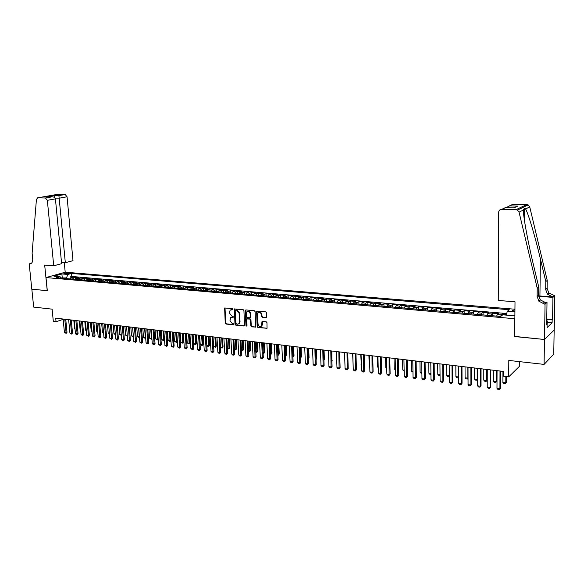 <?xml version="1.0" encoding="UTF-8"?>
<svg xmlns="http://www.w3.org/2000/svg" width="584" height="584" viewBox="0 0 584 584"><rect width="100%" height="100%" fill="white"/><g stroke="black" fill="none" stroke-linecap="round" stroke-linejoin="round"><path stroke-width="0.88" d="M232.979 309.228L232.454 308.608L224.628 307.994L225.234 323.171L225.971 324.047L233.688 324.762L233.323 323.726L232.359 323.616L229.972 320.791L230.636 317.623L233.25 317.229L233.41 316.798L231.921 316.083L229.534 313.25L229.461 312.031L230.242 310.038L232.52 309.754L232.979 309.228M514.942 309.951L512.643 310.381C512.088 310.856 512.803 311.214 514.803 311.44L514.927 311.447M265.997 317.733L266.691 316.973L266.479 312.768L265.705 311.863L256.61 311.177L257.157 326.631L257.924 327.536L267.041 328.274L266.968 322.667L266.195 321.762L262.004 321.55L261.428 326.135C259.778 327.055 258.654 326.412 258.04 324.208L257.537 314.426L258.106 312.834C259.749 311.995 260.865 312.652 261.435 314.812L261.522 316.455L262.296 317.353L266.516 317.535M500.014 371.022L499.926 388.747L500.466 388.214L500.546 371.088L503.707 371.468L503.685 376.271L508.7 376.884L519.293 366.475L519.337 361.613M514.73 336.413L544.463 339.479L544.091 364.394L508.81 360.43L508.7 376.884M514.57 336.545L514.716 318.725L46.005 277.568L65.277 272.21L514.942 309.228M503.707 371.461L55.699 318.141L56.049 321.748L53.319 321.419L52.107 309.155L33.675 307.089L31.835 289.189L47.311 290.708L46.005 277.568M243.929 310.549L243.17 309.659L234.381 308.965L234.972 324.222L235.717 325.113L244.528 325.865L243.929 310.549M245.849 309.921L254.354 310.754L255.12 311.652L255.697 327.062L251.573 326.843L250.813 325.945L250.492 319.959L249.733 319.061L246.871 318.959L246.996 325.77L246.849 326.179L245.995 325.668L245.178 310.673L245.849 309.921M554.158 330.077L553.749 354.152L544.091 364.394M506.51 314.36L502.423 314.01L502.415 315.09M500.539 316.455L501.342 314.849L497.422 314.506L498.517 313.674L492.684 313.177L492.677 315.769M490.764 315.601L491.582 314.002L487.713 313.674L488.823 312.849L483.063 312.352L483.063 314.929M481.099 314.754L481.931 313.17L478.106 312.841L479.245 312.024L473.551 311.535L473.551 314.097M471.543 313.922L472.39 312.352L468.609 312.024L469.77 311.214L464.134 310.732L464.149 313.279M462.097 313.097L462.959 311.535L459.214 311.214L460.404 310.411L454.834 309.936L454.848 312.469M452.746 312.287L453.629 310.732L449.928 310.411L451.14 309.615L445.629 309.148L445.65 311.666M443.511 311.476L444.402 309.936L440.745 309.622L441.971 308.834L436.525 308.367L436.547 310.87M434.372 310.681L435.277 309.148L431.656 308.834L432.912 308.053L427.517 307.593L427.554 310.089M425.327 309.892L426.254 308.374L422.67 308.06L423.947 307.286L418.611 306.826L418.648 309.308M416.392 309.111L417.326 307.6L413.779 307.293L415.078 306.527L409.8 306.074L409.844 308.542M407.544 308.345L408.493 306.841L404.989 306.534L406.303 305.775L401.084 305.33L401.135 307.783M398.799 307.578L399.755 306.089L396.288 305.79L397.624 305.031L392.463 304.585L392.514 307.031M390.141 306.826L391.119 305.337L387.688 305.045L389.039 304.293L383.929 303.855L383.987 306.286M381.578 306.074L382.564 304.6L379.169 304.308L380.542 303.563L375.49 303.132L375.549 305.549M373.103 305.337L374.103 303.877L370.745 303.585L372.139 302.848L367.139 302.417L367.197 304.826M364.723 304.607L365.73 303.154L362.409 302.862L363.817 302.132L358.868 301.709L358.934 304.103M356.43 303.884L357.452 302.439L354.159 302.154L355.59 301.424L350.692 301.008L350.758 303.388M348.217 303.169L349.254 301.731L345.998 301.446L347.443 300.731L342.596 300.315L342.669 302.687M340.092 302.461L341.136 301.03L337.917 300.753L339.377 300.037L334.581 299.628L334.661 301.986L336.88 302.14M332.055 301.76L333.106 300.337L329.923 300.067L331.398 299.351L326.646 298.95L326.733 301.293L328.88 301.446M324.098 301.067L325.164 299.65L322.01 299.38L323.499 298.679L318.798 298.278L318.886 300.599M316.221 300.38L317.294 298.971L314.17 298.709L315.681 298.008L311.024 297.606L311.119 299.921M308.425 299.694L309.513 298.3L306.418 298.037L307.943 297.344L303.337 296.949L303.424 299.242M300.709 299.023L301.804 297.636L298.745 297.373L300.278 296.687L295.716 296.3L295.818 298.57M293.073 298.358L294.175 296.979L291.146 296.716L292.693 296.037L288.175 295.65L288.168 297.928M285.51 297.701L286.62 296.329L283.62 296.073L285.182 295.394L280.714 295.008L280.816 297.256M278.021 297.044L279.137 295.687L276.174 295.431L277.75 294.759L273.319 294.38L273.429 296.606M270.611 296.402L271.735 295.044L268.793 294.789L270.385 294.124L266.005 293.752L266.114 295.971M263.267 295.76L264.406 294.416L261.493 294.161L263.092 293.504L258.756 293.132L258.865 295.343M255.996 295.124L257.142 293.788L254.259 293.54L255.872 292.883L251.58 292.511L251.697 294.716M248.806 294.497L249.952 293.168L247.098 292.92L248.726 292.27L244.47 291.905L244.587 294.095M241.674 293.876L242.834 292.555L240.009 292.307L241.645 291.664L237.433 291.299L237.549 293.482M234.615 293.263L235.783 291.942L232.979 291.701L234.637 291.066L230.461 290.708L230.585 292.876M227.629 292.65L228.804 291.343L226.03 291.102L227.687 290.467L223.555 290.109L223.679 292.27M220.701 292.044L221.883 290.744L219.139 290.511L220.81 289.876L216.715 289.525L216.846 291.679M213.846 291.445L215.036 290.153L212.313 289.919L213.999 289.292L209.941 288.949L210.072 291.087M207.057 290.854L208.247 289.569L205.553 289.336L207.247 288.715L203.225 288.372L203.363 290.503M200.327 290.27L201.524 288.992L198.859 288.759L200.56 288.146L196.582 287.803L196.72 289.919M193.662 289.686L194.866 288.416L192.224 288.189L193.939 287.576L189.99 287.233L190.136 289.35M187.055 289.109L188.274 287.846L185.654 287.62L187.376 287.014L183.464 286.678L183.61 288.781M180.514 288.54L181.741 287.284L179.142 287.058L180.872 286.452L177.003 286.123L177.149 288.211M174.039 287.978L175.266 286.722L172.689 286.503L174.433 285.904L170.594 285.576L170.747 287.656M167.615 287.416L168.849 286.175L166.301 285.956L168.046 285.357L164.25 285.029L164.396 287.102M161.257 286.861L162.491 285.627L159.965 285.408L161.724 284.817L157.957 284.488L158.111 286.554M154.95 286.313L156.191 285.08L153.687 284.868L155.461 284.277L151.723 283.955L151.884 286.014M148.708 285.766L149.949 284.539L147.475 284.328L149.248 283.744L145.547 283.43L145.708 285.474M142.518 285.226L143.766 284.007L141.313 283.795L143.095 283.218L139.43 282.904L139.591 284.941M136.386 284.693L137.642 283.481L135.203 283.269L136.992 282.692L133.364 282.386L133.524 284.408M130.305 284.16L131.568 282.955L129.152 282.751L130.947 282.174L127.348 281.868L127.516 283.89M124.282 283.634L125.545 282.437L123.151 282.233L124.961 281.663L121.392 281.357L121.552 283.371M118.311 283.116L119.581 281.926L117.209 281.722L119.019 281.152L115.486 280.853L115.654 282.853M112.391 282.598L113.668 281.415L111.318 281.211L113.135 280.649L109.631 280.349L109.799 282.342M106.529 282.087L107.806 280.911L105.478 280.707L107.303 280.152L103.828 279.853L103.996 281.838M100.711 281.583L101.996 280.408L99.681 280.211L101.521 279.656L98.075 279.356L98.243 281.335M94.951 281.079L96.236 279.911L93.944 279.714L95.783 279.159L92.367 278.867L92.542 280.838M89.235 280.583L90.527 279.415L88.257 279.225L90.104 278.678L86.717 278.386L86.892 280.349M83.57 280.086L84.87 278.933L82.614 278.736L84.468 278.196L81.11 277.904L81.293 279.86M77.957 279.597L79.256 278.444L77.022 278.254L78.884 277.714L75.555 277.429L73.694 277.969L72.387 279.108M75.095 279.349L75.737 279.371L75.555 277.429M64.532 273.779L69.576 273.334L67.7 272.889L63.868 273.436L64.532 273.779M506.321 315.119L507.277 311.308L509.314 309.732L71.467 273.443L67.89 274.451L66.167 278.568M507.277 311.308L514.92 311.951M514.898 314.915L513.84 315.769L502.766 314.812L500.649 316.462L56.32 277.714L60.006 276.67L53.969 276.152L61.875 273.947L67.89 274.451M506.722 313.535L71.752 276.466L70.043 276.955L73.343 277.239L71.482 277.772L70.175 278.918M79.256 278.444L81.11 277.904M84.87 278.933L86.717 278.386M90.527 279.415L92.367 278.867M96.236 279.911L98.075 279.356M101.996 280.408L103.828 279.853M107.806 280.911L109.631 280.349M113.668 281.415L115.486 280.853M119.581 281.926L121.392 281.357M125.545 282.437L127.348 281.868M131.568 282.955L133.364 282.386M137.642 283.481L139.43 282.904M143.766 284.007L145.547 283.43M149.949 284.539L151.723 283.955M156.191 285.08L157.957 284.488M162.491 285.627L164.25 285.029M168.849 286.175L170.594 285.576M175.266 286.722L177.003 286.123M181.741 287.284L183.464 286.678M188.274 287.846L189.99 287.233M194.866 288.416L196.582 287.803M201.524 288.992L203.225 288.372M208.247 289.569L209.941 288.949M215.036 290.153L216.715 289.525M221.883 290.744L223.555 290.109M228.804 291.343L230.461 290.708M235.783 291.942L237.433 291.299M242.834 292.555L244.47 291.905M249.952 293.168L251.58 292.511M257.142 293.788L258.756 293.132M264.406 294.416L266.005 293.752M271.735 295.044L273.319 294.38M279.137 295.687L280.714 295.008M286.62 296.329L288.175 295.65M294.175 296.979L295.716 296.3M301.804 297.636L303.337 296.949M309.513 298.3L311.024 297.606M317.294 298.971L318.798 298.278M325.164 299.65L326.646 298.95M333.106 300.337L334.581 299.628M341.136 301.03L342.596 300.315M349.254 301.731L350.692 301.008M357.452 302.439L358.868 301.709M365.73 303.154L367.139 302.417M374.103 303.877L375.49 303.132M382.564 304.6L383.929 303.855M391.119 305.337L392.463 304.585M399.755 306.089L401.084 305.33M408.493 306.841L409.8 306.074M417.326 307.6L418.611 306.826M426.254 308.374L427.517 307.593M435.277 309.148L436.525 308.367M444.402 309.936L445.629 309.148M453.629 310.732L454.834 309.936M462.959 311.535L464.134 310.732M472.39 312.352L473.551 311.535M481.931 313.17L483.063 312.352M491.582 314.002L492.684 313.177M501.342 314.849L502.423 314.01M66.109 277.933L61.247 277.889M62.327 278.232L61.875 273.947M64.78 319.229L66.072 332.632L66.999 332.303L65.758 319.339L68.649 319.689L69.927 333.136L72.518 333.011L71.65 334.092L69.927 333.136M72.518 333.011L71.285 320.003L74.212 320.353L75.482 333.851L78.081 333.734L77.212 334.814L75.482 333.851M78.081 333.734L76.862 320.66L79.825 321.017L81.081 334.574L83.695 334.457L82.819 335.537L81.081 334.574M83.695 334.457L82.483 321.331L85.49 321.696M87.198 321.893L88.439 335.53L89.352 335.187L88.162 322.01L91.206 322.375L92.433 336.041L95.068 335.924L94.192 337.019L92.433 336.041M95.068 335.924L93.885 322.689L96.966 323.062L98.185 336.786L100.828 336.669L99.944 337.764L98.185 336.786M100.828 336.669L99.66 323.375L102.777 323.748L103.981 337.537L106.638 337.413L105.755 338.523L103.981 337.537M106.638 337.413L105.478 324.069L108.646 324.448L109.836 338.297L112.5 338.173L111.617 339.282L109.836 338.297M112.5 338.173L111.354 324.77L114.559 325.149L115.734 339.056L118.421 338.932L117.53 340.049L115.734 339.056M118.421 338.932L117.289 325.471L120.53 325.865L121.691 339.83L124.385 339.706L123.494 340.822L121.691 339.83M124.385 339.706L123.268 326.186L126.553 326.58L127.706 340.603L130.407 340.479L129.517 341.603L127.706 340.603M130.407 340.479L129.305 326.901L132.634 327.303L133.765 341.392L136.488 341.268L135.59 342.392L133.765 341.392M136.488 341.268L135.393 327.631L138.766 328.033L139.883 342.18L142.62 342.056L141.715 343.188L139.883 342.18M142.62 342.056L141.54 328.361L144.956 328.77L146.058 342.976L148.803 342.852L147.898 343.991L146.058 342.976M148.803 342.852L147.745 329.099L151.205 329.515L152.293 343.786L155.045 343.662L154.139 344.808L152.293 343.786M155.045 343.662L154.001 329.843L157.505 330.267L158.578 344.596L161.352 344.472L160.439 345.626L158.578 344.596M161.352 344.472L160.323 330.595L163.87 331.018L164.922 345.421L167.71 345.29L166.798 346.451L164.922 345.421M167.71 345.29L166.695 331.354L170.287 331.785L170.886 340.414L170.039 340.771L169.382 331.675M172.229 332.011L173.266 346.494L174.127 346.122L173.127 332.121L176.769 332.559L177.792 347.086L180.602 346.954L179.682 348.122L177.792 347.086M180.602 346.954L179.624 332.895L183.31 333.333L184.318 347.925L187.143 347.801L186.223 348.969L184.318 347.925M187.143 347.801L186.179 333.676L189.917 334.121L190.902 348.779L193.742 348.648L192.815 349.831L190.902 348.779M193.742 348.648L192.793 334.457L196.582 334.917L197.553 349.641L200.407 349.509L199.48 350.692L198.472 350.561L197.553 349.641M200.407 349.509L199.472 335.252L203.312 335.712L204.261 350.51L207.13 350.378L206.196 351.568L205.188 351.437L204.261 350.51M208.232 336.296L208.816 345.64L206.831 345.392L206.232 336.063L210.109 336.523L211.036 351.386L213.919 351.254L212.985 352.451L211.963 352.313L211.036 351.386M213.919 351.254L213.029 336.866L216.963 337.34L217.876 352.269L220.774 352.137L219.839 353.342L218.803 353.203L217.876 352.269M220.774 352.137L219.898 337.683L223.891 338.165L224.782 353.159L227.694 353.028L226.753 354.24L225.709 354.101L224.782 353.159M227.694 353.028L226.84 338.508L230.884 338.997M232.994 339.246L233.863 354.335L234.68 353.933L233.848 339.348L237.943 339.837L238.798 354.97L240.922 355.247L241.739 354.838L240.791 356.058L239.725 355.919L238.798 354.97M241.739 354.838L240.922 340.187L245.076 340.684L245.908 355.89L248.054 356.167L248.857 355.758L247.908 356.985L246.835 356.846L245.908 355.89M248.069 341.041L252.273 341.545L253.084 356.824L255.252 357.101L256.055 356.685L255.098 357.919L254.018 357.78L253.084 356.824M256.055 356.685L255.281 341.896L259.551 342.406L260.333 357.758L262.523 358.043L263.318 357.627L262.362 358.861L261.267 358.722L260.333 357.758M263.318 357.627L262.566 342.764L266.895 343.282L267.654 358.707L269.866 358.992L270.655 358.569L269.698 359.817L268.589 359.671L267.654 358.707M270.655 358.569L269.925 343.64L274.312 344.166L275.049 359.664L277.283 359.948L278.064 359.525L277.101 360.781L275.984 360.635L275.049 359.664M278.064 359.525L277.356 344.523L281.802 345.056M284.861 345.421L289.365 345.954L290.065 361.606L292.343 361.897L293.11 361.467L292.139 362.73L291 362.584L290.065 361.606M293.11 361.467L292.445 346.319L297.015 346.867L297.679 362.591L299.986 362.883L300.745 362.452L299.774 363.722L298.621 363.569L297.679 362.591M300.745 362.452L300.103 347.232L304.731 347.787L305.381 363.584L307.702 363.883L308.454 363.445L307.483 364.723L306.323 364.569L305.381 363.584M308.454 363.445L307.841 348.152L312.535 348.714L313.155 364.591L315.506 364.891L316.251 364.452L315.272 365.737L314.097 365.584L313.155 364.591M316.251 364.452L315.659 349.079L320.419 349.648L321.01 365.606L323.383 365.912L324.12 365.467L323.135 366.759L321.952 366.606L321.01 365.606M324.12 365.467L323.558 350.02L328.383 350.597L328.945 366.635L331.347 366.942L332.077 366.489L331.084 367.789L329.887 367.635L328.945 366.635M332.077 366.489L331.537 350.969L336.428 351.553L336.968 367.672L339.384 367.986L340.107 367.526L339.122 368.832L337.91 368.679L336.968 367.672M340.107 367.526L339.596 351.933L344.553 352.524L345.071 368.716L347.517 369.037L348.232 368.577L347.239 369.891L346.013 369.73L345.071 368.716M347.743 352.904L352.772 353.502L353.254 369.774L355.729 370.095L356.437 369.636L355.437 370.95L354.203 370.789L353.254 369.774M356.437 369.636L355.977 353.882L361.073 354.488L361.525 370.847L364.029 371.168L364.723 370.701L363.722 372.03L362.474 371.869L361.525 370.847M364.299 354.875L369.468 355.488L369.891 371.928L372.417 372.256L373.103 371.782L372.096 373.118L370.84 372.957L369.891 371.928M373.103 371.782L372.702 355.868L377.943 356.495L378.337 373.023L380.892 373.351L381.571 372.877L380.564 374.22L379.286 374.052L378.337 373.023M381.571 372.877L381.199 356.882L386.513 357.517L386.878 374.125L389.462 374.461L390.127 373.979L389.119 375.329L387.827 375.162L386.878 374.125M390.127 373.979L389.791 357.904L395.178 358.547L395.514 375.242L398.12 375.578L398.777 375.096L397.762 376.454L396.463 376.279L395.514 375.242M398.777 375.096L398.471 358.934L403.938 359.591L404.238 376.366L406.873 376.709L407.522 376.227L406.508 377.585L405.186 377.417L404.238 376.366M407.522 376.227L407.245 359.985L412.793 360.642L413.056 377.512L415.72 377.855L416.363 377.366L415.341 378.731L414.012 378.563L413.056 377.512M416.122 361.043L421.743 361.708L421.976 378.666L424.67 379.009L425.298 378.52L424.276 379.892L422.925 379.717L421.976 378.666M425.298 378.52L425.086 362.102L430.795 362.788L430.992 379.826L433.715 380.184L434.335 379.68L433.306 381.067L431.941 380.892L430.992 379.826M434.335 379.68L434.153 363.182L439.942 363.876L440.102 381.009L442.862 381.367L443.468 380.863L442.431 382.257L441.059 382.075L440.102 381.009M443.468 380.863L443.322 364.277L449.198 364.978L449.322 382.199L452.104 382.564L452.702 382.053L451.666 383.454L450.279 383.272L449.322 382.199M452.702 382.053L452.593 365.38L458.549 366.088L458.637 383.403L461.455 383.768L462.039 383.257L461.002 384.666L459.593 384.484L458.637 383.403M462.039 383.257L461.973 366.497L468.018 367.219L468.061 384.622L470.908 384.995L471.485 384.476L470.441 385.893L469.018 385.71L468.061 384.622M471.485 384.476L471.449 367.621L477.581 368.358L477.595 385.856L480.471 386.228L481.034 385.703L479.99 387.134L478.551 386.944L477.595 385.856M481.034 385.703L481.041 368.767L487.26 369.504L487.231 387.104L490.144 387.477L490.699 386.951L489.647 388.389L488.188 388.199L487.231 387.104M490.699 386.951L490.735 369.92L497.05 370.672L496.984 388.367L499.926 388.747L499.408 389.652L497.94 389.462L496.984 388.367M56.049 321.748L63.16 319.346M70.219 278.845L70.043 276.955M71.752 276.466L71.467 273.443M61.524 278.166L60.006 276.67M77.022 278.254L75.723 279.4M82.614 278.736L81.322 279.889M88.257 279.225L86.965 280.386M93.944 279.714L92.659 280.882L91.944 280.816M99.681 280.211L98.397 281.378M105.478 280.707L104.193 281.882M111.318 281.211L110.04 282.393M117.209 281.722L115.939 282.911M123.151 282.233L121.888 283.43M129.152 282.751L127.889 283.955M135.203 283.269L133.948 284.481M141.313 283.795L140.058 285.014M147.475 284.328L146.226 285.554M153.687 284.868L152.446 286.094M159.965 285.408L158.724 286.642M166.301 285.956L165.068 287.197M172.689 286.503L171.462 287.751M179.142 287.058L177.916 288.313M185.654 287.62L184.434 288.883M192.224 288.189L191.012 289.46M198.859 288.759L197.655 290.036M205.553 289.336L204.356 290.62M212.313 289.919L211.123 291.212M219.139 290.511L217.956 291.81M226.03 291.102L224.847 292.409M232.979 291.701L231.811 293.015M240.009 292.307L238.841 293.628M247.098 292.92L245.944 294.248M254.259 293.54L253.113 294.876M261.493 294.161L260.354 295.504M268.793 294.789L267.662 296.139M276.174 295.431L275.049 296.789M283.62 296.073L282.503 297.438M291.146 296.716L290.036 298.096M298.745 297.373L297.643 298.76M306.418 298.037L305.33 299.424M314.17 298.709L313.097 300.103M322.01 299.38L320.937 300.789M329.923 300.067L328.865 301.483M337.917 300.753L336.873 302.176M345.998 301.446L344.962 302.884M354.159 302.154L353.13 303.6M362.409 302.862L361.394 304.315M370.745 303.585L369.745 305.045M379.169 304.308L378.176 305.782M387.688 305.045L386.703 306.527M396.288 305.79L395.324 307.279M404.989 306.534L404.033 308.038M413.779 307.293L412.837 308.805M422.67 308.06L421.743 309.578M431.656 308.834L430.744 310.367L427.875 310.119M440.745 309.622L439.84 311.155M449.928 310.411L449.038 311.958M459.214 311.214L458.345 312.776M468.609 312.024L467.748 313.593M478.106 312.841L477.267 314.426M487.713 313.674L486.888 315.265M497.422 314.506L496.619 316.112M232.906 309.549L230.914 309.702M231.322 317.265L233.344 317.112M225.015 307.877L225.701 322.967L226.439 323.843L233.782 324.646M234.775 308.834L235.432 324.018L236.184 324.908L244.068 326.025M235.637 310.06L235.177 310.578L235.907 323.441L237.447 324.171L238.878 323.711L239.564 321.813L239.075 313.002L236.666 310.162L235.556 310.06M238.622 323.908L239.338 323.507L240.024 321.609L239.564 321.813M236.104 309.863L237.126 309.965L239.535 312.805L240.024 321.609M247.214 318.806L250.186 318.857L250.945 319.755L251.266 325.733L252.025 326.631L255.726 327.033M245.813 309.921L246.448 325.456L246.93 326.076M250.164 313.725C249.616 311.622 248.536 310.951 246.922 311.717L246.324 313.338L246.506 316.769L247.266 317.659L250.127 317.754L250.164 313.725L250.616 313.528C250.164 311.571 249.149 310.849 247.579 311.367M250.237 317.711L250.799 316.959L250.346 317.163M250.616 313.528L250.799 316.959M258.792 312.447C260.398 311.907 261.428 312.63 261.887 314.615L261.968 316.251L262.742 317.156L266.443 317.528M261.165 326.361L261.88 325.93L262.384 324.419L261.931 324.624M262.428 321.368L262.384 324.419M257.026 311.017L257.61 326.419L258.376 327.325L267.056 328.259M70.197 278.889L69.576 278.867M73.81 320.302L74.606 328.799L75.015 328.85M74.606 328.799L75.051 329.223M66.999 332.303L66.138 333.369L64.422 332.42L63.13 319.032M64.422 332.42L66.072 332.632L66.138 333.369M546.734 320.507L547.31 321.017L547.084 325.011M547.31 321.017L546.726 321.149M61.502 262.42L65.32 262.705L72.993 260.668L67.058 196.779L59.21 198.195L55.144 198.093M65.32 262.705L58.918 195.618L65.182 194.508L57.67 194.348L37.697 197.808L36.42 199.494L32.12 253.215L32.719 259.077C32.857 261.603 32.084 263.18 30.39 263.815L29.2 263.873L31.806 289.182L47.311 290.671M47.231 290.701L44.683 265.085L53.721 265.786L47.34 200.327L45.442 197.991L37.85 197.808M29.2 263.873L31.332 263.333M65.204 272.232L64.291 262.632M53.721 265.786L61.619 263.691L55.429 198.874L47.34 200.327M65.182 194.508L67.058 196.779M45.442 197.991L52.107 196.837C54.027 196.91 55.13 197.589 55.429 198.874M51.925 196.852L48.063 196.742M47.319 196.742L54.319 195.509L54.546 197.487M498.261 300.468L498.626 212.364C498.824 210.488 499.86 209.481 501.744 209.335L516.008 209.692L526.79 204.553L528.184 204.918L529.746 206.926L547.237 280.444L547.12 288.335L548.807 292.971L554.8 295.789L554.216 330.026L544.522 339.486L514.723 336.559L515.008 301.775L498.261 300.468M547.237 280.444L545.799 281.561L540.426 259.004C535.36 237.367 528.41 213.846 525.607 208.948L524.388 208.174L523.374 210.043C523.22 216.343 527.87 241.798 533.236 263.932L538.755 287.036L538.645 295.154L540.382 299.928L545.945 302.804L544.463 304.074L545.047 304.118L544.522 339.486M538.755 287.036L537.229 288.226L537.119 296.38L538.871 301.176L544.463 304.074M540.426 259.004L539.923 295.993L552.829 296.942L547.376 294.154L545.682 289.496L545.799 281.561M505.985 207.648L512.927 204.254L526.79 204.553M523.374 210.043L519.059 212.153L537.229 288.226M546.755 318.988L552.573 319.492L552.157 319.871L546.748 319.404M546.668 324.558L547.091 324.594L547.047 327.595L552.114 322.821L552.157 319.871M547.091 324.594L546.668 324.996L547.011 302.439L545.047 304.118M554.8 295.789L552.938 297.373L538.733 296.329M552.573 319.492L552.938 297.373M539.923 295.993L538.674 295.913M543.368 302.162L547.011 302.439M519.059 212.153L517.446 210.072L516.008 209.692M552.114 322.821L547.288 322.397M509.394 205.86L517.877 206.05L514.716 207.532M517.877 206.05L513.504 207.831M514 207.86L505.321 207.634L503.751 208.422M79.293 320.952L80.081 329.486L80.621 329.551M80.081 329.486L80.665 330.04M81.337 279.86L80.665 279.831M84.819 321.616L85.6 330.179L86.271 330.259M85.6 330.179L86.33 330.873M86.98 280.356L86.279 280.32M90.396 322.273L91.17 330.873L91.98 330.975M91.17 330.873L92.046 331.712M97.798 332.442L96.791 331.581L97.732 331.697M96.024 322.945L96.791 331.581M70.314 319.886L71.65 334.092M75.891 320.55L77.212 334.814M81.519 321.215L82.819 335.537M89.352 335.187L88.483 336.274L86.731 335.304L85.49 321.689M86.731 335.304L88.439 335.53L88.483 336.274M98.419 281.349L97.652 281.313M103.602 333.179L102.455 332.289L103.536 332.427M101.696 323.624L102.455 332.289M92.929 322.572L94.192 337.019M104.207 281.853L103.419 281.817M109.456 333.917L108.171 333.011L109.39 333.165M107.419 324.303L108.171 333.011M98.703 323.266L99.944 337.764M110.055 282.364L109.23 282.327M115.362 334.661L113.931 333.734L115.303 333.902M113.194 324.989L113.931 333.734M104.529 323.959L105.755 338.523M115.953 282.882L115.099 282.839M121.326 335.413L119.749 334.464L121.26 334.654M119.012 325.682L119.749 334.464M110.412 324.653L111.617 339.282M121.903 283.401L121.012 283.349M127.341 336.172L125.611 335.194L127.275 335.406M124.888 326.383L125.611 335.194M116.347 325.361L117.53 340.049M127.903 283.919L126.983 283.875M130.816 327.084L131.531 335.939L133.313 336.165L132.605 327.303M133.407 336.88L133.349 336.15M133.313 336.924L131.531 335.939M122.333 326.076L123.494 340.822M133.962 284.452L133.006 284.401M136.795 327.799L137.503 336.691L139.299 336.917L138.598 328.011M139.518 337.501L139.466 336.851M139.291 337.676L137.503 336.691M128.37 326.792L129.517 341.603M140.072 284.985L139.087 284.926M142.825 328.515L143.525 337.442L145.343 337.676L144.642 328.734M145.679 338.07L145.321 338.435L145.635 337.552M145.321 338.435L143.525 337.442M134.466 327.522L135.59 342.392M146.241 285.518L145.219 285.466M148.913 329.237L149.599 338.209L151.431 338.435L150.745 329.456M151.898 338.647L151.409 339.202L151.869 338.26M151.409 339.202L149.599 338.209M140.62 328.252L141.715 343.188M152.46 286.065L151.409 286.007M155.052 329.975L155.731 338.976L157.578 339.209L156.906 330.194M158.176 339.224L157.549 339.976L157.578 339.209L158.155 338.968M157.549 339.976L155.731 338.976M146.825 328.989L147.898 343.991M158.746 286.613L157.651 286.547M161.25 330.712L161.914 339.757L163.783 339.99L163.118 330.931M164.513 339.8L163.739 340.757L163.783 339.99L164.505 339.684M163.739 340.757L161.914 339.757M153.088 329.734L154.139 344.808M165.082 287.16L163.958 287.094M170.886 340.414L169.995 341.545L168.155 340.538L170.039 340.771L169.995 341.545M167.498 331.449L168.155 340.538M159.41 330.486L160.439 345.626M171.477 287.722L170.316 287.649M173.806 332.201L174.455 341.326L176.361 341.567L175.711 332.427M177.2 341.202L176.302 342.341L176.361 341.567L177.2 341.202L176.587 332.537M176.302 342.341L174.455 341.326M165.79 331.245L166.798 346.451M177.938 288.284L176.733 288.211M180.171 332.96L180.814 342.129L182.734 342.363L182.099 333.187M183.573 341.998L182.668 343.144L182.734 342.363L183.573 341.998L182.967 333.296M182.668 343.144L180.814 342.129M174.127 346.122L173.207 347.283L171.331 346.246L170.287 331.785M171.331 346.246L173.266 346.494L173.207 347.283M184.449 288.854L183.215 288.781M186.603 333.727L187.23 342.932L189.165 343.173L188.537 333.953M189.997 342.808L189.092 343.954L189.165 343.173L189.997 342.808L189.406 334.063M189.092 343.954L187.23 342.932M178.726 332.785L179.682 348.122M191.026 289.423L189.756 289.35M193.085 334.501L193.698 343.742L195.655 343.991L195.041 334.727M196.487 343.618L195.574 344.772L195.655 343.991L196.487 343.618L195.903 334.836M195.574 344.772L193.698 343.742M185.289 333.566L186.223 348.969M197.669 290.007L196.355 289.927M199.633 335.274L200.232 344.56L202.203 344.808L201.604 335.508M203.035 344.436L202.122 345.597L202.203 344.808L203.035 344.436L202.466 335.61M202.122 345.597L200.232 344.56M191.91 334.355L192.815 349.831M204.371 290.591L203.02 290.503M209.641 345.261L208.729 346.429L208.816 345.64L209.641 345.261L209.079 336.399M208.729 346.429L207.729 346.305L206.831 345.392M198.596 335.15L199.48 350.692M211.138 291.175L209.744 291.087M213.605 346.239L215.496 346.48L214.919 337.092M216.306 346.1L215.394 347.268L215.496 346.48L216.306 346.1L215.759 337.194M215.394 347.268L213.613 346.356M205.342 335.953L206.196 351.568M206.218 336.055L207.13 350.378M217.971 291.774L216.533 291.686M220.467 347.1L222.234 347.327L221.664 337.902M223.044 346.94L222.124 348.115L222.234 347.327L223.044 346.94L222.504 337.997M222.124 348.115L220.482 347.356M212.16 336.764L212.985 352.451M224.862 292.372L223.387 292.277M227.395 347.969L229.03 348.181L228.475 338.713M229.833 347.794L228.913 348.976L229.03 348.181L229.833 347.794L229.315 338.808M228.913 348.976L227.417 348.363M231.826 292.986L230.308 292.883M234.388 348.852L235.899 349.042L235.359 339.53M236.695 348.648L235.775 349.838L235.899 349.042L236.695 348.648L236.184 339.625M235.775 349.838L234.418 349.385M238.856 293.599L237.301 293.497M241.455 349.736L242.827 349.911L242.302 340.355M243.623 349.517L242.696 350.714L242.827 349.911L243.623 349.517L243.126 340.45M242.696 350.714L241.491 350.415M219.036 337.581L219.839 353.342M225.986 338.406L226.753 354.24M234.68 353.933L233.739 355.145L232.688 355.006L231.76 354.065L230.884 338.99M231.76 354.065L233.863 354.335L233.739 355.145M245.959 294.212L244.353 294.11M248.58 350.634L249.828 350.787L249.31 341.187M250.616 350.393L249.682 351.59L249.828 350.787L250.616 350.393L250.127 341.29M249.682 351.59L248.631 351.458M240.075 340.085L240.791 356.058M253.127 294.84L251.478 294.73M255.785 351.531L256.894 351.678L256.391 342.034M257.675 351.276L256.741 352.481L256.894 351.678L257.675 351.276L257.201 342.129M256.741 352.481L255.828 352.364M247.229 340.939L247.908 356.985M248.069 341.034L248.857 355.758M260.369 295.467L258.668 295.358M263.055 352.451L264.026 352.568L263.537 342.881M264.8 352.167L263.866 353.378L264.026 352.568L264.8 352.167L264.34 342.976M263.866 353.378L263.099 353.284M254.449 341.801L255.098 357.919M267.676 296.11L265.939 295.993M270.399 353.371L271.224 353.473L270.75 343.742M271.998 353.072L271.056 354.284L271.998 353.072L271.545 343.837M271.056 354.284L270.443 354.211M261.741 342.662L262.362 358.861M275.064 296.752L273.276 296.628M277.816 354.298L278.502 354.386L278.042 344.611M279.262 353.977L278.32 355.203L279.262 353.977L278.831 344.699M278.32 355.203L277.86 355.145M269.107 343.545L269.698 359.817M282.517 297.402L280.678 297.278M285.313 355.24L285.846 355.306L285.401 345.487M286.598 354.897L285.656 356.13L286.598 354.897L286.182 345.575M276.546 344.429L277.101 360.781M290.051 298.059L288.292 297.906M292.876 356.189L293.263 356.24L292.832 346.37M294.015 355.824L293.058 357.058L294.015 355.824L293.606 346.458M284.065 345.319L284.773 360.919L285.547 360.489L284.583 361.752L283.459 361.606L282.517 360.627L281.802 345.049M284.861 345.414L285.547 360.489M282.517 360.627L284.773 360.919L284.583 361.752M297.657 298.723L295.723 298.592M300.519 357.152L300.337 347.261M300.556 357.948L301.497 356.758L301.103 347.356M301.497 356.758L300.556 357.992M291.65 346.224L292.139 362.73M305.344 299.395L303.359 299.256M308.243 358.116L307.914 348.166M308.25 358.364L309.053 357.707L308.673 348.254M308.272 358.81L309.053 357.707M299.322 347.137L299.774 363.722M313.112 300.067L311.068 299.928M316.039 359.036L316.689 358.664L316.324 349.166M316.061 359.547L316.689 358.664M307.067 348.057L307.483 364.723M320.952 300.753L318.864 300.607M323.916 359.912L324.397 359.627L324.047 350.086M323.93 360.284L324.397 359.627M314.893 348.991L315.272 365.737M331.88 360.788L331.851 351.013M331.887 361.029L332.187 360.605M322.799 349.933L323.135 366.759M339.917 361.671L339.735 351.948M330.785 350.882L331.084 367.789M344.976 302.848L342.713 302.687M338.859 351.845L339.122 368.832M353.145 303.563L350.831 303.395M352.612 353.481L353.079 363.744M347.013 352.816L347.239 369.891M347.743 352.897L348.232 368.577M361.408 304.279L359.036 304.111M360.722 354.452L361.357 364.788M361.014 364.744L361.372 365.131M355.254 353.794L355.437 370.95M369.752 305.009L367.321 304.833M368.92 355.422L369.19 365.767L369.73 365.839M369.19 365.767L369.745 366.372M363.584 354.787L363.722 372.03M364.299 354.868L364.723 370.701M378.191 305.746L375.702 305.563M377.206 356.408L377.454 366.803L378.191 366.898M377.454 366.803L378.213 367.628M372.001 355.787L372.096 373.118M386.717 306.49L384.17 306.301M386.761 368.876L385.805 367.854L386.747 367.971M385.571 357.408L385.805 367.854M380.505 356.802L380.564 374.22M395.339 307.242L392.725 307.053M395.404 369.964L394.244 368.913L395.39 369.059M394.032 358.415L394.244 368.913M389.105 357.824L389.119 375.329M404.048 308.002L401.369 307.804M404.143 371.066L402.77 369.986L404.128 370.154M402.58 359.43L402.77 369.986M397.799 358.853L397.762 376.454M412.851 308.768L410.107 308.564M412.976 372.176L411.391 371.066L412.961 371.263M411.216 360.459L411.391 371.066M406.588 359.905L406.508 377.585M421.75 309.557L418.947 309.337M421.904 373.307L421.035 373.198L420.1 372.161L421.889 372.38M419.947 361.496L420.1 372.161M415.465 360.963L415.72 377.855L415.341 378.731M416.122 361.036L416.363 377.366M430.926 374.439L429.839 374.308L428.904 373.264L430.919 373.519M428.773 362.547L428.904 373.264M424.451 362.029L424.67 379.009L424.276 379.892M439.781 311.155L436.905 310.9M440.051 375.592L438.737 375.424L437.803 374.38L440.044 374.658M437.693 363.606L437.803 374.38M433.525 363.109L433.715 380.184L433.306 381.067M448.943 311.951L446.037 311.695M449.279 376.519L447.731 376.563L446.796 375.512L449.271 375.819M446.716 364.679L446.796 375.512M449.279 376.344L449.089 376.731M442.709 364.204L442.862 381.367L442.431 382.257M458.206 312.761L455.272 312.506M458.608 377.359L458.199 377.877L456.827 377.709L455.892 376.651L458.608 376.994M455.834 365.767L455.892 376.651M458.608 377.06L458.199 377.877M451.994 365.307L452.104 382.564L451.666 383.454M467.572 313.579L464.601 313.316M465.046 366.861L465.09 377.804L467.864 378.155L467.835 367.197M468.047 378.198L467.412 379.038L468.047 377.994M467.412 379.038L466.025 378.863L465.09 377.804M461.382 366.423L461.455 383.768L461.002 384.666M477.048 314.404L474.04 314.141M474.369 367.971L474.383 378.972L477.194 379.323L477.186 368.307M477.588 379.045L476.719 380.213L477.588 378.965M476.719 380.213L475.318 380.038L474.383 378.972M470.872 367.555L470.908 384.995L470.441 385.893M486.625 315.236L483.589 314.973M483.793 369.095L483.786 380.147L486.625 380.505L486.64 369.431M487.166 380.001L486.136 381.403L487.166 380.001L487.18 369.497M486.136 381.403L484.72 381.221L483.786 380.147M480.479 368.694L480.471 386.228L479.99 387.134M496.312 316.083L493.239 315.813M493.319 370.227L493.29 381.345L496.159 381.702L496.203 370.57M496.692 381.191L495.655 382.6L496.692 381.191L496.728 370.636M495.655 382.6L494.225 382.418L493.29 381.345M490.188 369.854L490.144 387.477L489.647 388.389M502.955 371.373L502.897 382.549L505.802 382.914L505.839 376.534M506.321 382.396L505.284 383.819L506.321 382.396L506.357 376.6M505.284 383.819L503.831 383.63L502.897 382.549M500.466 388.214L499.408 389.652M73.694 277.969L71.482 277.772M67.788 273.801L67.7 272.889M68.956 273.589L68.897 272.991M232.023 309.462L231.556 309.659M232.454 317.017L231.987 317.214M233.746 324.697L233.381 324.857M226.439 323.843L225.971 324.047M225.701 322.967L225.234 323.171M224.847 308.432L224.373 308.622M236.184 324.908L235.717 325.113M235.432 324.018L234.972 324.222M234.6 309.389L234.14 309.586M239.535 312.805L239.075 313.002M237.126 309.965L236.666 310.162M255.661 327.025L255.208 327.237M252.025 326.631L251.573 326.843M251.266 325.733L250.813 325.945M250.945 319.755L250.492 319.959M250.186 318.857L249.733 319.061M247.784 318.608L247.324 318.813M246.448 325.456L245.995 325.668M245.638 310.476L245.178 310.673M262.742 317.156L262.296 317.353M261.968 316.251L261.522 316.455M261.887 314.615L261.435 314.812M262.26 321.915L261.807 322.127M266.976 328.259L266.53 328.471M258.376 327.325L257.924 327.536M257.61 326.419L257.157 326.631M256.843 311.579L256.391 311.776M54.319 195.509L58.918 195.618M31.127 263.479L29.492 263.895M538.645 295.154L537.119 296.38M545.682 289.496L547.12 288.335M505.437 207.656L501.744 209.335M529.746 206.926L525.607 208.948M552.829 296.942L554.231 295.745M539.419 298.453L539.448 296.38M512.635 310.943L512.643 310.381M239.338 323.507L238.878 323.711M250.587 317.55L250.127 317.754M261.88 325.93L261.428 326.135M262.391 321.375L262.004 321.55M37.697 197.808L57.517 194.355M47.501 196.728L52.107 196.837M524.388 208.174L524.279 219.292M547.376 294.154L548.807 292.971M540.382 299.928L538.871 301.176M528.184 204.918L517.446 210.072M505.321 207.634L513.884 207.838"/></g></svg>
